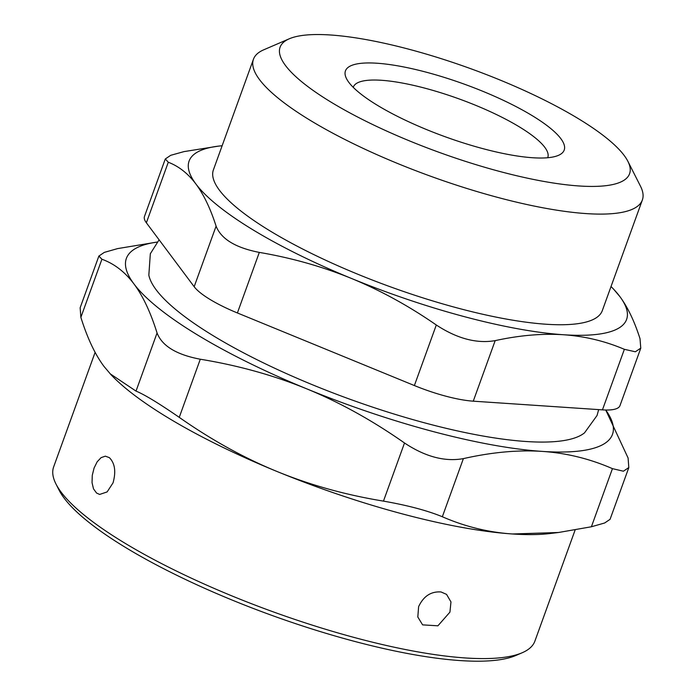 <?xml version="1.0" encoding="UTF-8"?>
<svg xmlns="http://www.w3.org/2000/svg" width="696" height="696" viewBox="0 0 696 696"><rect width="100%" height="100%" fill="white"/><g stroke="black" fill="none" stroke-linecap="round" stroke-linejoin="round"><path stroke-width="1.04" d="M612.445 468.643L591.4 526.768L558.488 532.501L512.447 533.98C488.331 532.353 464.963 526.611 442.343 516.745L463.379 458.62C491.898 452.2 518.216 449.79 542.341 451.408C566.448 453.035 589.817 458.777 612.445 468.643L623.407 471.209L628.81 467.555L628.096 458.02L605.737 410.014A258.494 62.179 -160.1 0 1 542.341 451.408A258.494 62.179 -160.1 0 1 306.823 388.881A258.494 62.179 -160.1 0 1 133.91 283.881A258.494 62.179 -160.1 0 1 157.052 242.095M598.673 409.605L597.046 415.503L584.527 432.842A234.091 56.306 -160.1 0 1 533.023 441.882A234.091 56.306 -160.1 0 1 295.713 377.693A234.091 56.306 -160.1 0 1 148.84 275.12L150.327 253.744L159.106 239.815M353.246 87.348A103.399 24.873 -160.1 0 1 416.547 86.069A103.399 24.873 -160.1 0 1 519.407 126.907A103.399 24.873 -160.1 0 1 547.682 157.731M418.618 606.642C423.56 596.15 431.033 591.261 441.038 591.965L446.554 594.375L450.965 601.918L449.938 612.123L437.906 625.808L422.611 624.869L417.817 617.021L418.618 606.642M109.368 457.646C114.936 463.249 116.154 471.662 113.03 482.876L107.123 491.924L99.65 494.438L96.561 493.038L93.508 488.862L92.037 482.65L92.272 475.333L94.091 468.017L97.179 461.787L101.094 457.629L105.348 456.167L109.368 457.646M55.958 483.972L59.064 490.106A250.734 60.308 19.9 0 0 272.032 615.447A250.734 60.308 19.9 0 0 515.884 655.467L522.2 652.744A255.902 61.553 -160.1 0 1 319.186 627.313A255.902 61.553 -160.1 0 1 87.592 517.807A255.902 61.553 -160.1 0 1 55.958 483.972A255.902 61.553 -160.1 0 1 53.644 466.912L95.117 352.35M575.113 530.021L534.893 641.12A255.902 61.553 -160.1 0 1 522.2 652.744M414.381 385.549A64.624 15.547 19.9 0 0 473.263 401.174L495.178 340.631C476.717 343.824 457.089 338.613 436.305 324.997L414.381 385.549L237.397 312.956L259.312 252.404C235.579 247.759 221.171 239.006 216.091 226.156L194.167 286.7A64.624 15.547 19.9 0 0 237.397 312.956M194.167 286.7L146.369 222.79L168.284 162.246L165.309 158.966L170.711 155.312L183.935 151.624L218.457 146.134A232.638 55.958 19.9 0 0 195.889 183.97A232.638 55.958 19.9 0 0 351.515 278.47A232.638 55.958 19.9 0 0 563.473 334.741A232.638 55.958 19.9 0 0 619.823 296.513A232.638 55.958 19.9 0 0 613.602 289.179A232.638 55.958 19.9 0 0 611.027 286.526M165.291 158.958L144.49 216.43A64.624 15.547 19.9 0 0 146.369 222.79M495.178 340.631C519.433 335.333 542.201 333.367 563.473 334.741C584.71 336.229 605.007 341.084 624.364 349.314L602.449 409.866A64.624 15.547 19.9 0 0 619.988 405.611L640.79 348.139M602.449 409.866L473.263 401.174M222.137 145.751A232.638 55.958 19.9 0 0 218.457 146.134M289.292 38.785L263.723 49.816A206.79 49.738 19.9 0 0 253.466 59.203L213.411 169.85A206.79 49.738 19.9 0 0 270.161 230.985A206.79 49.738 19.9 0 0 474.863 312.417A206.79 49.738 19.9 0 0 602.301 310.634L642.356 199.987A206.79 49.738 19.9 0 0 640.485 186.197L627.905 161.359A185.858 44.709 -160.1 0 1 439.611 152.52A185.858 44.709 -160.1 0 1 289.292 38.785A185.858 44.709 -160.1 0 1 578.585 118.807A185.858 44.709 -160.1 0 1 627.905 161.359M259.312 252.404C291.633 257.894 322.37 266.585 351.515 278.47C380.616 290.476 408.874 305.979 436.305 324.997M168.284 162.246C178.802 166.266 188.007 173.513 195.889 183.97C203.737 194.541 210.47 208.609 216.091 226.156M624.364 349.314L635.361 351.785L640.764 348.13L640.015 338.7C634.395 321.143 627.662 307.084 619.823 296.513L613.602 289.179M253.466 59.203A206.79 49.738 19.9 0 0 310.216 120.338A206.79 49.738 19.9 0 0 514.909 201.77A206.79 49.738 19.9 0 0 642.356 199.987M532.283 115.693A116.319 27.979 19.9 0 0 404.55 67.112A116.319 27.979 19.9 0 0 346.504 78.648A116.319 27.979 19.9 0 0 445.301 136.799A116.319 27.979 19.9 0 0 558.427 155.365A116.319 27.979 19.9 0 0 532.283 115.693M591.4 526.768L604.667 522.983L610.07 519.329L628.827 467.564M558.488 532.501L549.979 533.536A258.494 62.179 -160.1 0 1 512.447 533.98A258.494 62.179 -160.1 0 1 276.93 471.453A258.494 62.179 -160.1 0 1 110.925 374.605L104.017 366.453C95.1 354.516 87.383 338.152 80.867 317.359L101.912 259.234L98.893 256.058L104.296 252.396L117.563 248.611L157.061 242.077M80.153 307.823L80.867 317.359M200.291 359.223C176.497 354.725 162.09 345.973 157.061 332.975L136.016 391.1C144.498 394.571 158.906 403.323 179.246 417.356L200.291 359.223C238.267 365.452 273.78 375.344 306.823 388.881C339.857 402.445 372.421 420.48 404.506 442.987L383.461 501.12C407.647 505.348 427.274 510.56 442.343 516.745M136.016 391.1L110.151 373.787M383.461 501.12C345.477 494.891 309.972 484.999 276.93 471.453C243.896 457.898 211.332 439.863 179.246 417.356M101.912 259.234C114.318 263.74 124.984 271.962 133.91 283.881C142.828 295.817 150.545 312.182 157.061 332.975M463.379 458.62C444.866 461.961 425.239 456.75 404.506 442.987M80.136 307.815L98.876 256.05"/></g></svg>
